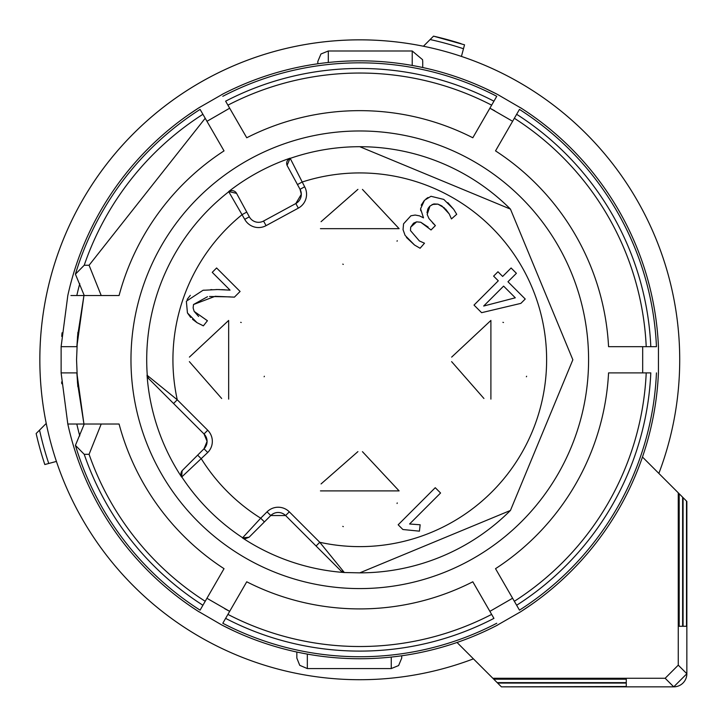 <?xml version="1.0" encoding="UTF-8"?>
<svg xmlns="http://www.w3.org/2000/svg" width="723" height="723" viewBox="0 0 723 723"><rect width="100%" height="100%" fill="white"/><g stroke="black" fill="none" stroke-linecap="round" stroke-linejoin="round"><path stroke-width="1.08" d="M658.852 473.42A319.937 319.937 0 0 0 359.783 39.846A319.937 319.937 0 0 0 39.846 359.783A319.937 319.937 0 0 0 473.42 658.852A319.937 319.937 0 0 1 56.421 461.428L48.748 463.479A327.862 327.862 0 0 1 39.548 430.122L46.236 423.434A319.937 319.937 0 0 1 423.434 46.236L433.52 36.15A331.92 331.92 0 0 1 461.129 43.705M679.719 359.783A319.937 319.937 0 0 0 461.428 56.421L464.537 44.817L433.52 36.15M642.476 457.035L679.186 493.746L679.186 626.281L682.62 626.281L682.62 497.18L686.85 501.419L686.85 673.737A13.113 13.113 0 0 1 673.737 686.85L501.419 686.85L626.281 686.507L626.281 683.072L497.641 683.072L501.075 686.507M39.548 430.122L36.15 433.52A331.92 331.92 0 0 0 44.817 464.537L48.748 463.479M682.62 626.281L679.186 626.281M682.62 497.18L679.186 493.746M686.507 501.075L686.507 626.281L683.072 626.281L683.072 497.641M497.18 682.62L493.746 679.186L626.281 679.186L626.281 682.62L497.18 682.62L497.641 683.072M678.264 492.833L678.264 665.16L686.85 673.737L673.737 686.85L665.16 678.264L492.833 678.264L493.746 679.186M492.833 678.264L457.035 642.476M430.122 39.548A327.862 327.862 0 0 1 463.479 48.748M686.507 626.281L683.072 626.281M626.281 679.186L626.281 682.62M626.281 686.507L626.281 683.072M665.16 678.264L678.264 665.16M77.506 336.593L83.94 295.526L76.864 346.669L77.903 332.209M89.074 265.251L101.211 295.526L119.078 295.526A249.128 249.128 0 0 1 224.031 150.881L202.91 114.297A291.324 291.324 0 0 0 84.22 265.251L89.074 265.251L205.205 118.274L206.968 121.319L229.679 108.206L206.968 121.319L209.643 125.965M222.801 96.304A296.963 296.963 0 0 1 496.755 96.304L493.936 101.184A291.324 291.324 0 0 0 225.621 101.184L246.742 137.768A249.128 249.128 0 0 1 472.815 137.768L491.64 105.16L489.887 108.206L494.749 110.782M511.757 120.786L489.887 108.206L487.203 112.851M656.448 372.887A296.963 296.963 0 0 1 519.466 610.149L516.647 605.259A291.324 291.324 0 0 0 650.808 372.887L608.567 372.887A249.128 249.128 0 0 1 495.526 568.676L514.351 601.283L512.598 598.237L489.887 611.351L512.598 598.237L509.914 593.601M496.755 623.262A296.963 296.963 0 0 1 222.801 623.262L225.621 618.373A291.324 291.324 0 0 0 493.936 618.373L472.815 581.789A249.128 249.128 0 0 1 246.742 581.789L227.917 614.396L229.679 611.351L224.808 608.775M207.799 598.771L229.679 611.351L232.354 606.705M200.09 610.149L202.91 605.259L200.09 610.149A296.963 296.963 0 0 1 75.418 445.368L84.248 424.03L67.808 424.03L61.112 372.887L76.864 372.887L83.94 424.03L77.506 382.955M519.466 109.408L495.526 150.881A249.128 249.128 0 0 1 608.567 346.669L650.808 346.669A291.324 291.324 0 0 0 516.647 114.297L519.466 109.408A296.963 296.963 0 0 1 656.448 346.669L647.338 346.669M514.351 118.274A286.733 286.733 0 0 1 646.217 346.669L637.343 346.669M495.526 150.881L506.353 132.137M627.239 346.669L608.567 346.669M516.068 115.3L503.461 137.144M624.32 346.669L641.572 346.669M645.259 346.669L634.188 346.669M656.448 346.669L650.808 346.669M227.917 105.16A286.733 286.733 0 0 1 491.64 105.16L493.936 101.184M246.742 137.768L235.924 119.024M482.151 121.591L472.815 137.768M226.2 102.187L238.807 124.031M480.696 124.121L489.317 109.182M496.755 96.304L492.2 104.193M491.161 105.992L485.63 115.581M84.22 265.251L75.418 274.189A296.963 296.963 0 0 1 200.09 109.408L202.91 114.297M70.926 295.526L94.27 295.526M214.695 134.704L207.528 122.295M200.09 109.408L204.645 117.307M205.684 119.105L211.215 128.694M102.82 295.526L84.248 295.526L75.418 274.189M101.211 295.526L84.248 295.526M119.078 295.526L97.198 295.526M216.15 137.234L224.031 150.881M75.418 445.368L84.22 454.306L89.074 454.306L101.211 424.03L84.248 424.03M84.22 454.306A291.324 291.324 0 0 0 202.91 605.259L224.031 568.676A249.128 249.128 0 0 1 119.078 424.03L101.211 424.03M205.205 601.283A286.733 286.733 0 0 1 89.074 454.306M224.031 568.676L213.213 587.419M91.315 424.03L112.372 424.021M203.488 604.265L216.096 582.413M491.64 614.396A286.733 286.733 0 0 1 227.917 614.396L225.621 618.373M472.815 581.789L483.642 600.533M237.406 597.966L246.742 581.789M493.357 617.379L480.75 595.526M238.861 595.436L230.239 610.375M222.801 623.262L227.356 615.363M228.396 613.565L233.927 603.976M646.217 372.887A286.733 286.733 0 0 1 514.351 601.283L516.647 605.259M608.567 372.887L630.212 372.887M504.862 584.853L495.526 568.676M649.652 372.887L624.428 372.887M503.407 582.322L512.029 597.261M519.466 610.149L514.912 602.25M513.872 600.461L508.341 590.872M642.684 346.669L642.684 372.887M76.864 372.887L77.849 386.787M77.497 382.874L76.557 359.783L77.515 336.502M657.858 336.9L657.514 332.806M520.47 107.682A298.961 298.961 0 0 1 658.445 346.669L658.436 372.887A298.961 298.961 0 0 1 520.47 611.875L496.168 625.811M532.255 115.59L536.611 118.726M521.979 108.649L497.758 94.568A298.961 298.961 0 0 0 221.798 94.568M496.909 94.126L485.287 88.441M234.541 88.323L239.44 86.109M223.389 93.746L199.087 107.682A298.961 298.961 0 0 0 67.808 295.526L61.112 346.669L76.864 346.669M198.283 108.197L187.546 115.418M62.042 332.797L61.735 336.421M61.13 346.669L61.13 372.887M61.645 381.943L61.789 383.768M199.087 611.875A298.961 298.961 0 0 1 67.808 424.03L76.81 424.03A290.167 290.167 0 0 0 79.765 435.879M187.311 603.967L182.946 600.831M197.578 610.908L221.798 624.988A298.961 298.961 0 0 0 497.758 624.988M222.648 625.431L234.27 631.116M485.016 631.242L480.117 633.447M521.274 611.369L532.011 604.139M657.487 387.049L657.813 383.253M422.72 67.519L422.72 61.473L422.72 67.519M317.822 63.778L317.822 61.473L317.822 63.778M296.837 652.038L296.837 658.084L296.837 652.038M401.735 655.779L401.735 658.084L401.735 655.779M359.783 588.585A228.811 228.811 0 0 1 130.971 359.783A228.811 228.811 0 0 1 359.783 130.971A228.811 228.811 0 0 1 588.585 359.783A228.811 228.811 0 0 1 359.783 588.585A228.811 228.811 0 0 1 130.971 359.783A228.811 228.811 0 0 1 359.783 130.971A228.811 228.811 0 0 1 588.585 359.783A228.811 228.811 0 0 1 359.783 588.585M233.05 190.736L231.993 190.637A5.242 5.242 0 0 1 236.602 193.375L228.676 191.541A213.294 213.294 0 0 1 290.086 158.192L290.203 158.382A213.077 213.077 0 0 1 510.447 209.119M510.321 510.565A213.077 213.077 0 0 1 359.783 572.851L344.473 572.526A213.294 213.294 0 0 1 242.458 537.912L242.639 537.758A213.077 213.077 0 0 1 181.798 476.927L181.645 477.099A213.294 213.294 0 0 1 147.04 375.083L147.284 375.418A213.077 213.077 0 0 1 228.766 191.74L228.64 191.568M359.783 146.706L510.447 209.11L572.851 359.783L510.447 510.447L359.783 572.851M287.076 165.368L290.086 158.192M290.203 158.382L304.654 186.796A15.734 15.734 0 0 1 298.328 208.134L266.064 225.648A15.734 15.734 0 0 1 244.726 219.331L249.336 216.828A10.493 10.493 0 0 0 258.554 222.313A10.493 10.493 0 0 1 249.336 216.828L246.769 212.092L249.336 216.828A10.493 10.493 0 0 0 263.561 221.039L295.824 203.524A10.493 10.493 0 0 0 300.045 189.299L287.311 165.847A5.242 5.242 0 0 1 290.203 158.382L289.715 158.581M344.473 572.526L340.994 570.935L316.068 546.001L319.774 542.295A186.85 186.85 0 0 0 546.624 359.783A186.85 186.85 0 0 0 302.078 182.06L297.469 184.564L300.045 189.299L304.654 186.796M229.218 191.432L228.766 191.74A5.242 5.242 0 0 1 231.993 190.637L230.935 190.745M148.116 377.894L148.802 378.744A5.242 5.242 0 0 1 147.284 375.418L177.262 399.783A186.85 186.85 0 0 1 242.16 214.595L246.769 212.092L236.331 192.924M181.527 476.466L181.798 476.927A5.242 5.242 0 0 1 182.467 470.33L204.013 448.784A10.493 10.493 0 0 0 204.013 433.954L148.622 378.563L147.04 375.083M147.284 375.418L147.465 376.466M181.645 477.099L182.115 470.727M148.802 378.744L204.013 433.954L207.727 430.248A15.734 15.734 0 0 1 207.727 452.499L181.798 476.927M343.091 572.092L344.139 572.282A5.242 5.242 0 0 1 340.813 570.754L285.603 515.544L270.773 515.544L249.11 537.207L242.458 537.912M197.65 455.147L201.365 458.861A186.85 186.85 0 0 0 260.705 518.192L267.058 511.839L270.773 515.544A10.493 10.493 0 0 1 285.603 515.544A10.493 10.493 0 0 0 270.773 515.544L264.41 521.907L260.705 518.192L242.639 537.758L245.522 538.626L249.11 537.207M340.994 570.935L341.663 571.441M244.726 219.331L228.766 191.74M267.058 511.839A15.734 15.734 0 0 1 289.317 511.839L319.774 542.295L344.139 572.282M440.569 493.014L409.589 523.994L420.162 524.781L419.421 531.161L402.892 529.516L398.165 524.79L435.255 487.7L440.569 493.014M435.391 225.612L431.035 229.968L420.759 222.25L416.647 221.853L410.691 227.158L410.474 230.565L419.376 240.949L424.5 243.208L420.09 248.251L414.541 245.043L405.088 235.373L403.045 229.652L403.551 223.832L410.899 215.788L415.156 215.047L419.457 215.843L423.497 217.858L420.578 208.775L424.509 200.271L430.989 196.285L443.795 199.421L453.673 209.299L456.71 214.297L451.441 218.924L449.236 213.945L441.907 205.983L437.921 204.13L433.8 203.94L429.968 206.064L427.185 214.487L428.992 218.572L435.391 225.612L432.517 222.747M490.899 320.443L490.899 399.114L490.899 320.443L451.658 357.108M320.443 228.658L399.114 228.658L320.443 228.658M228.658 399.114L228.658 320.443L228.658 399.114M399.114 490.899L320.443 490.899L399.114 490.899L362.449 451.658M516.403 273.312L507.962 281.753L525.232 299.024L520.867 303.38L481.608 312.679L474.008 305.079L498.292 280.804L493.61 276.123L497.966 271.758L502.648 276.439L511.098 267.998L516.403 273.312M240.09 291.459L234.406 297.144L215.174 296.294L193.502 304.528L193.131 307.935L194.171 311.405L207.429 320.732L203.38 325.838L197.027 322.675L187.438 312.923L186.344 301.211L203 290.294L217.569 289.543L230.05 290.14L212.246 272.336L216.602 267.971L240.09 291.459M301.31 194.306L300.045 189.299L301.31 194.306L295.824 203.524L301.31 194.306M173.556 403.497L177.262 399.783L207.727 430.248M207.085 441.373L204.013 433.954L207.085 441.373L204.013 448.784L207.085 441.373M427.185 214.487L428.992 218.572M444.464 207.971L437.921 204.13L432.119 204.492M429.751 206.29L428.224 208.242M427.862 208.902L426.986 212.725M451.441 218.924L449.236 213.945L445.476 208.929M447.826 202.639L453.673 209.299M421.184 205.215L424.32 200.461M425.955 198.952L428.007 197.515M420.732 210.745L420.578 208.775M414.541 245.043L406.471 237.487M413.429 223.317L410.691 227.158L410.474 230.565L419.376 240.949L424.5 243.208M428.17 227.103L420.759 222.25L416.647 221.853L413.818 223.018M526.38 376.773A39.34 39.34 0 0 0 526.624 376.249M503.488 322.512A39.34 39.34 0 0 0 502.919 322.322M483.931 398.49L451.613 361.636M321.066 221.69L357.921 189.363M362.449 189.408L399.114 228.658M342.783 264.13A39.34 39.34 0 0 0 343.308 264.383M397.054 241.238A39.34 39.34 0 0 0 397.234 240.678M221.69 398.49L189.363 361.636M189.408 357.108L228.658 320.443M264.139 376.773A39.34 39.34 0 0 0 264.374 376.258M241.238 322.512A39.34 39.34 0 0 0 240.678 322.322M342.783 526.38A39.34 39.34 0 0 0 343.308 526.624M397.054 503.488A39.34 39.34 0 0 0 397.234 502.919M321.066 483.931L357.921 451.613M221.681 289.643L225.124 289.833M228.938 290.068L230.05 290.14M215.996 289.552L219.756 289.58M210.664 289.661L211.92 289.625M203 290.294L204.175 290.14M187.149 299.421L190.312 295.346M197.027 322.675L192.508 319.277M190.7 317.469L187.438 312.923M203.38 325.838L202.368 325.413M207.519 296.71L193.502 304.528L193.131 307.935L194.171 311.405L198.626 316.466M230.131 296.882L209.543 296.493M234.406 297.144L232.562 297.036M483.678 306.037L515.3 297.804L503.606 286.109L483.678 306.037M686.85 673.737L686.85 501.419M673.737 686.85L501.419 686.85M76.81 295.526A290.167 290.167 0 0 1 79.765 283.678M412.227 65.459L412.227 50.99L422.557 59.675L422.72 61.473M328.314 62.485L328.314 50.99L320.949 53.999L317.822 61.473M307.329 654.098L307.329 668.567L299.738 665.323L296.837 658.084M391.251 657.08L391.251 668.567L398.608 665.558L401.735 658.084M258.554 222.313A10.493 10.493 0 0 0 263.561 221.039L266.064 225.648M295.824 203.524L298.328 208.134M204.013 448.784L207.727 452.499M285.603 515.544L289.317 511.839M412.227 50.99L328.314 50.99M391.251 668.567L307.329 668.567"/></g></svg>
